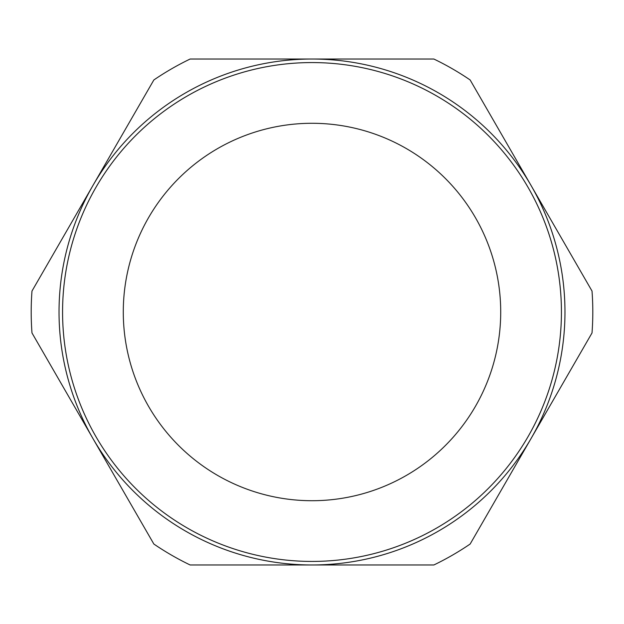 <?xml version="1.0" encoding="UTF-8"?>
<svg xmlns="http://www.w3.org/2000/svg" width="624" height="624" viewBox="0 0 624 624"><rect width="100%" height="100%" fill="white"/><g stroke="black" fill="none" stroke-linecap="round" stroke-linejoin="round"><path stroke-width="0.94" d="M312 59.03A252.97 252.97 0 0 1 531.079 438.485A252.97 252.97 0 0 1 92.921 438.485A252.97 252.97 0 0 1 92.921 185.515L31.98 291.057A280.8 280.8 0 0 0 31.98 332.943L153.855 544.034A280.8 280.8 0 0 0 190.125 564.97L433.875 564.97A280.8 280.8 0 0 0 470.145 544.034L592.02 332.943A280.8 280.8 0 0 0 592.02 291.057L470.145 79.966A280.8 280.8 0 0 0 433.875 59.03L190.125 59.03A280.8 280.8 0 0 0 153.855 79.966L92.921 185.515A252.97 252.97 0 0 1 312 59.03M187.286 528.013A249.428 249.428 0 0 1 95.987 187.286A249.428 249.428 0 0 1 436.714 95.987A249.428 249.428 0 0 1 528.013 436.714A249.428 249.428 0 0 1 187.286 528.013A249.428 249.428 0 0 1 95.987 187.286A249.428 249.428 0 0 1 561.428 312M436.714 95.987A249.428 249.428 0 0 1 528.013 436.714A249.428 249.428 0 0 0 436.714 95.987M475.433 406.357A188.721 188.721 0 0 1 217.643 475.433A188.721 188.721 0 0 1 148.567 217.643A188.721 188.721 0 0 1 406.357 148.567A188.721 188.721 0 0 1 475.433 406.357"/></g></svg>
